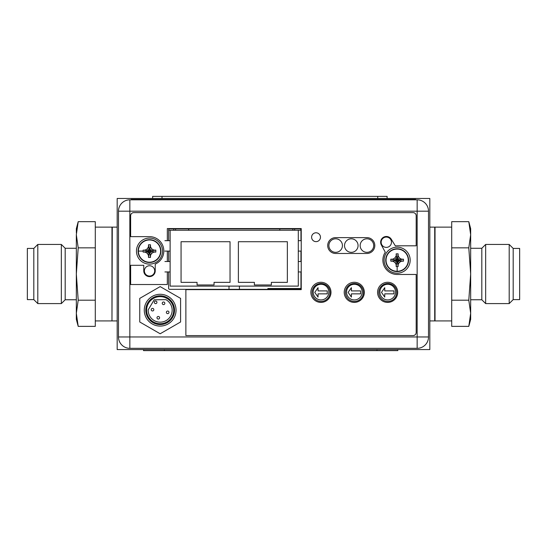 <?xml version="1.0" encoding="UTF-8"?>
<svg xmlns="http://www.w3.org/2000/svg" width="547" height="547" viewBox="0 0 547 547"><rect width="100%" height="100%" fill="white"/><g stroke="black" fill="none" stroke-linecap="round" stroke-linejoin="round"><path stroke-width="0.82" d="M117.181 198.465L117.181 349.574L429.819 349.574L429.819 198.465L117.181 198.465M130.261 348.323L414.756 348.323M164.374 349.574L164.374 350.62L143.533 350.62L143.533 349.574M164.374 350.62L397.813 350.62L397.813 349.574M387.112 196.38L387.112 198.465L387.112 196.38L152.634 196.38L152.634 198.465M229.002 289.342L229.002 286.108L170.124 286.108L170.124 230.253L298.3 230.253L298.3 286.108L239.422 286.108L239.422 289.342M229.002 286.108L239.422 286.108M197.057 282.361L181.064 282.361L181.064 241.712L230.041 241.712L230.041 282.361L214.048 282.361L214.048 284.966L197.057 284.966L197.057 282.361M287.36 241.712L287.36 282.361L271.367 282.361L271.367 284.966L254.376 284.966L254.376 282.361L238.383 282.361L238.383 241.712L287.36 241.712M164.914 271.934L170.124 271.934M170.124 261.514L164.914 261.514M298.3 271.934L301.233 271.934M301.233 261.514L298.3 261.514M298.3 251.094L301.233 251.094M301.233 240.673L298.3 240.673M298.3 230.253L300.905 230.253L300.905 229.617M168.613 230.253L170.124 230.253M170.124 240.673L164.914 240.673M164.914 251.094L170.124 251.094M397.149 271.592A11.412 11.412 -0 0 0 408.561 260.181L408.561 260.181A11.412 11.412 180 0 1 397.149 271.592A11.412 11.412 180 0 1 385.738 260.181A11.412 11.412 -0 0 0 397.149 271.592A11.412 11.412 180 0 1 385.738 260.181A11.412 11.412 180 0 1 397.149 248.769A11.412 11.412 180 0 1 408.561 260.181A11.412 11.412 180 0 1 397.149 271.592M397.149 271.291A11.118 11.118 180 0 1 386.032 260.181A11.118 11.118 180 0 1 397.149 249.063A11.118 11.118 -0 0 1 408.267 260.181A11.118 11.118 -0 0 1 397.149 271.291L397.149 266.533L398.134 266.519L398.141 264.557L399.378 262.41L401.525 261.165L403.488 261.165L403.488 259.189L401.525 259.189L399.378 257.945L398.141 255.798L398.134 253.835L396.165 253.835L396.158 254.936M401.525 261.165L397.553 260.584L399.378 262.41M397.949 260.358L398.312 260.003L397.553 259.77L397.327 259.018L396.972 259.381L396.158 255.798L394.92 257.945L396.158 255.798M397.553 260.584L398.141 264.557M396.972 259.381L395.987 260.358L396.746 260.584L396.972 261.343L397.327 260.981M396.972 259.018L396.165 253.835M396.746 259.77L394.92 257.945L392.773 259.189L394.92 257.945M396.349 260.003L390.811 259.189L390.811 261.165L392.773 261.165L394.92 262.41L396.158 264.557L396.158 266.457L396.158 265.418M395.987 260.003L390.811 259.189M390.873 259.189L392.773 259.189M395.987 260.358L390.811 261.165M396.349 260.358L392.773 261.165M396.746 260.584L394.92 262.41M396.972 260.981L396.158 264.557M396.972 261.343L396.158 266.457M397.327 261.343L398.134 266.519M397.149 266.533L396.165 266.519M397.327 259.018L398.134 253.835M397.327 259.381L398.141 255.798L399.378 257.945L401.525 259.189L403.426 259.189M397.553 259.77L399.378 257.945M397.949 260.003L401.525 259.189M398.312 260.003L403.488 259.189M398.312 260.358L403.488 261.165M397.149 247.155A13.025 13.025 180 0 1 410.175 260.181A13.025 13.025 180 0 1 397.149 273.206A13.025 13.025 180 0 1 384.124 260.181A13.025 13.025 180 0 1 397.149 247.155M138.076 251.094A11.412 11.412 0 0 1 149.488 239.682A11.412 11.412 0 0 1 160.9 251.094A11.412 11.412 0 0 1 149.488 262.505A11.412 11.412 0 0 1 138.076 251.094A11.412 11.412 0 0 1 149.488 239.682A11.412 11.412 0 0 1 160.9 251.094A11.412 11.412 0 0 1 149.488 262.505A11.412 11.412 0 0 1 138.076 251.094M138.37 251.094A11.118 11.118 0 0 1 149.488 239.976A11.118 11.118 0 0 1 160.606 251.094A11.118 11.118 0 0 1 149.488 262.211A11.118 11.118 0 0 1 138.37 251.094L143.129 251.094L143.143 252.085L145.112 252.085L147.259 253.323L148.497 255.47L148.497 257.439L150.473 257.439L150.48 255.47L151.717 253.323L153.864 252.085L155.827 252.085L155.827 250.109L153.864 250.102L154.897 250.102M147.964 254.54L147.259 253.323L149.078 251.504L145.112 252.085M148.497 256.509L149.078 251.504M149.304 251.893L149.666 252.256L149.892 251.504L150.644 251.278L150.288 250.916L153.864 250.102L151.717 248.864L150.48 246.718L150.473 244.755L148.497 244.755L148.497 246.718L148.497 245.685M150.288 250.916L149.304 249.938L149.078 250.69L148.326 250.916L148.688 251.278M150.644 250.916L155.827 250.109M149.892 250.69L151.717 248.864L151.013 247.647M149.666 250.294L150.48 246.068M149.666 249.938L150.473 244.755M149.304 249.938L148.497 244.755M149.304 250.294L148.497 246.718L147.259 248.864L145.112 250.102L144.073 250.102M149.078 250.69L147.259 248.864L146.035 249.569M148.688 250.916L145.112 250.102M148.326 250.916L143.205 250.102M148.326 251.278L143.143 252.085M143.129 251.094L143.143 250.109M150.644 251.278L155.827 252.085M150.288 251.278L153.864 252.085M149.892 251.504L151.717 253.323M149.666 251.893L150.48 255.47M149.666 252.256L150.473 257.439M149.304 252.256L148.497 257.439M162.514 251.094A13.025 13.025 0 0 1 149.488 264.119A13.025 13.025 0 0 1 136.463 251.094A13.025 13.025 0 0 1 149.488 238.068A13.025 13.025 0 0 1 162.514 251.094M267.866 289.342L267.866 288.508L300.064 288.508A5.21 5.21 0 0 0 300.953 288.433M272.139 288.508L298.19 288.508M395.522 292.105A7.815 7.815 0 0 0 387.707 284.283A7.815 7.815 0 0 0 379.892 292.105A7.815 7.815 0 0 0 387.707 299.92A7.815 7.815 0 0 0 395.522 292.105M381.471 292.385L384.746 297.089L384.746 293.855L393.943 293.855L393.943 290.908L384.746 290.908L384.746 287.674L381.471 292.385M362.176 292.105A7.815 7.815 0 0 0 354.36 284.283A7.815 7.815 0 0 0 346.545 292.105A7.815 7.815 0 0 0 354.36 299.92A7.815 7.815 0 0 0 362.176 292.105M348.124 292.385L351.393 297.089L351.393 293.855L360.596 293.855L360.596 290.908L351.393 290.908L351.393 287.674L348.124 292.385M328.829 292.105A7.815 7.815 0 0 0 321.014 284.283A7.815 7.815 0 0 0 313.199 292.105A7.815 7.815 0 0 0 321.014 299.92A7.815 7.815 0 0 0 328.829 292.105M314.778 292.385L318.046 297.089L318.046 293.855L327.25 293.855L327.25 290.908L318.046 290.908L318.046 287.674L314.778 292.385M428.513 211.183L428.513 336.966A11.357 11.357 0 0 1 417.156 348.323L129.844 348.323A11.357 11.357 0 0 1 118.487 336.966L118.487 211.183A11.357 11.357 0 0 1 129.844 199.819L417.156 199.819A11.357 11.357 0 0 1 428.513 211.183L417.156 211.183L417.156 199.819A11.357 11.357 0 0 1 428.513 211.183M312.111 292.467A8.964 8.964 0 0 0 321.075 301.431A8.964 8.964 0 0 0 330.032 292.467A8.964 8.964 0 0 0 321.075 283.503A8.964 8.964 0 0 0 312.111 292.467M345.458 292.467A8.964 8.964 0 0 0 354.422 301.431A8.964 8.964 0 0 0 363.386 292.467A8.964 8.964 0 0 0 354.422 283.503A8.964 8.964 0 0 0 345.458 292.467M378.804 292.467A8.964 8.964 0 0 0 387.768 301.431A8.964 8.964 0 0 0 396.732 292.467A8.964 8.964 0 0 0 387.768 283.503A8.964 8.964 0 0 0 378.804 292.467M168.613 240.673L168.613 229.938A1.039 1.039 0 0 1 169.652 228.899L299.92 228.899A1.039 1.039 0 0 1 300.959 229.938L300.959 240.673M300.959 251.094L300.959 261.514M300.959 271.934L300.959 288.296A1.039 1.039 0 0 1 299.92 289.342L169.652 289.342A1.039 1.039 0 0 1 168.613 288.296L168.613 271.934M168.613 261.514L168.613 251.094M381.15 242.239A5.155 5.155 0 0 0 386.312 247.394A5.155 5.155 0 0 0 391.467 242.239A5.155 5.155 0 0 0 386.312 237.077A5.155 5.155 0 0 0 381.15 242.239M144.381 270.895A5.155 5.155 0 0 0 149.536 276.05A5.155 5.155 0 0 0 154.698 270.895A5.155 5.155 0 0 0 149.536 265.739A5.155 5.155 0 0 0 144.381 270.895M146.405 318.128A15.89 15.89 0 0 1 152.223 296.419A15.89 15.89 0 0 1 173.932 302.238A15.89 15.89 0 0 1 168.114 323.947A15.89 15.89 0 0 1 146.405 318.128M172.626 302.99A14.379 14.379 0 0 0 152.975 297.725A14.379 14.379 0 0 0 147.717 317.376A14.379 14.379 0 0 0 167.361 322.634A14.379 14.379 0 0 0 172.626 302.99M148.435 316.959A13.545 13.545 0 0 1 153.392 298.45A13.545 13.545 0 0 1 171.902 303.407A13.545 13.545 0 0 1 166.944 321.916A13.545 13.545 0 0 1 148.435 316.959M154.179 299.811L148.189 309.882A11.986 11.986 0 0 0 163.122 321.8A11.986 11.986 0 0 0 165.898 299.653L154.179 299.811M166.548 313A1.306 1.306 0 0 1 167.026 311.216A1.306 1.306 0 0 1 168.804 311.694A1.306 1.306 0 0 1 168.326 313.472A1.306 1.306 0 0 1 166.548 313M162.411 303.954A1.306 1.306 0 0 1 162.89 302.176A1.306 1.306 0 0 1 164.668 302.655A1.306 1.306 0 0 1 164.189 304.433A1.306 1.306 0 0 1 162.411 303.954M151.396 310.313A1.306 1.306 0 0 1 151.875 308.535A1.306 1.306 0 0 1 153.652 309.007A1.306 1.306 0 0 1 153.181 310.792A1.306 1.306 0 0 1 151.396 310.313M157.16 318.416A1.306 1.306 0 0 1 157.639 316.638A1.306 1.306 0 0 1 159.416 317.116A1.306 1.306 0 0 1 158.938 318.894A1.306 1.306 0 0 1 157.16 318.416M154.507 302.983A1.306 1.306 0 0 1 154.986 301.206A1.306 1.306 0 0 1 156.763 301.677A1.306 1.306 0 0 1 156.285 303.462A1.306 1.306 0 0 1 154.507 302.983M180.592 298.388L180.592 321.978L160.168 333.766L139.745 321.978L139.745 298.388L160.168 286.601L180.592 298.388M167.32 240.673L167.32 228.564L301.233 228.564L301.233 289.63L185.871 289.63L185.871 335.591L413.053 335.591A3.125 3.125 0 0 0 416.185 332.467L416.185 274.471L397.218 274.471A14.331 14.331 0 0 1 385.279 252.208L381.341 244.953A5.73 5.73 0 0 1 384.814 236.701A5.73 5.73 0 0 1 391.255 239.21L395.392 245.924A14.331 14.331 0 0 1 397.218 245.808L416.185 245.808L416.185 215.744A3.125 3.125 0 0 0 413.053 212.619L133.769 212.619A3.125 3.125 0 0 0 130.637 215.744L130.637 236.639L149.502 236.639A14.331 14.331 0 0 1 155.232 264.105L155.232 270.874A5.73 5.73 0 0 1 149.502 276.604A5.73 5.73 0 0 1 143.772 270.874L143.772 265.302L130.637 265.302L130.637 284.529L167.32 284.529L167.32 271.934M167.32 261.514L167.32 251.094M344.22 292.344A10.058 10.058 0 0 0 354.278 302.402A10.058 10.058 0 0 0 364.336 292.344A10.058 10.058 0 0 0 354.278 282.286A10.058 10.058 0 0 0 344.22 292.344M377.574 292.344A10.058 10.058 0 0 0 387.625 302.402A10.058 10.058 0 0 0 397.683 292.344A10.058 10.058 0 0 0 387.625 282.286A10.058 10.058 0 0 0 377.574 292.344M335.626 237.63A7.918 7.918 0 0 0 327.708 245.548A7.918 7.918 0 0 0 335.626 253.473L366.887 253.473A7.918 7.918 0 0 0 374.811 245.548A7.918 7.918 0 0 0 366.887 237.63L335.626 237.63M310.874 292.344A10.058 10.058 0 0 0 320.932 302.402A10.058 10.058 0 0 0 330.99 292.344A10.058 10.058 0 0 0 320.932 282.286A10.058 10.058 0 0 0 310.874 292.344M311.605 237.213A4.431 4.431 0 0 0 316.036 241.644A4.431 4.431 0 0 0 320.46 237.213A4.431 4.431 0 0 0 316.036 232.783A4.431 4.431 0 0 0 311.605 237.213M342.436 245.569A6.776 6.776 0 0 1 335.66 252.345A6.776 6.776 0 0 1 328.891 245.569A6.776 6.776 0 0 1 335.66 238.8A6.776 6.776 0 0 1 342.436 245.569M358.066 245.569A6.776 6.776 0 0 1 351.297 252.345A6.776 6.776 0 0 1 344.521 245.569A6.776 6.776 0 0 1 351.297 238.8A6.776 6.776 0 0 1 358.066 245.569M373.704 245.569A6.776 6.776 0 0 1 366.928 252.345A6.776 6.776 0 0 1 360.152 245.569A6.776 6.776 0 0 1 366.928 238.8A6.776 6.776 0 0 1 373.704 245.569M415.658 199.819L415.658 199.402L131.164 199.402L131.164 199.819M76.327 248.283L65.182 248.283L65.182 299.763L61.346 303.592L37.798 303.592L33.811 299.606L27.35 299.606L27.35 248.434L33.811 248.434L33.811 299.606M76.327 299.763L65.182 299.763M65.182 248.283L61.346 244.447L61.346 303.592M61.346 244.447L37.798 244.447L37.798 303.592M37.798 244.447L33.811 248.434M95.294 227.128L111.971 227.128L111.971 320.918L95.294 320.918M76.368 233.008L76.327 228.687L78.207 221.679L95.294 221.679L95.294 326.368L78.207 326.368L76.327 313.281L78.207 300.194L76.327 274.02L78.207 247.846L76.327 234.759L78.207 221.679L77.544 224.386M76.983 227.217L76.71 229.056M78.207 326.368L76.327 319.352L76.327 234.759M78.207 300.194L95.294 300.194M78.207 247.846L95.294 247.846M470.673 299.763L481.818 299.763L485.654 303.592L509.202 303.592L513.189 299.606L519.65 299.606L519.65 248.434L513.189 248.434L513.189 299.606M470.673 248.283L481.818 248.283L481.818 299.763M481.818 248.283L485.654 244.447L485.654 303.592M485.654 244.447L509.202 244.447L509.202 303.592M509.202 244.447L513.189 248.434M451.706 227.128L435.029 227.128L435.029 320.918L451.706 320.918M451.706 247.846L451.706 221.679L468.793 221.679L470.673 234.759L468.793 247.846L451.706 247.846L451.706 326.368L468.793 326.368L469.456 323.66M468.793 221.679L470.673 228.687L470.673 274.02L468.793 300.194L470.673 313.281L470.673 319.352L468.793 326.368L470.673 313.281L470.673 274.02L468.793 247.846M470.017 320.822L470.29 318.983M470.632 315.031L470.673 313.281M468.793 300.194L451.706 300.194M429.819 320.918L434.715 320.918L434.715 227.128L429.819 227.128M117.181 227.128L112.285 227.128L111.971 320.604M376.965 350.62L376.965 349.574M162.008 196.38L162.008 198.465M377.731 198.465L377.731 196.38M397.149 248.769A11.412 11.412 180 0 1 408.561 260.181L408.561 260.181C407.884 253.247 404.083 249.446 397.149 248.769C390.216 249.446 386.414 253.247 385.738 260.181A11.412 11.412 180 0 1 397.149 248.769M428.513 336.966A11.357 11.357 0 0 1 417.156 348.323L417.156 211.183L129.844 211.183L129.844 336.966L428.513 336.966M129.844 348.323A11.357 11.357 0 0 1 118.487 336.966L129.844 336.966L129.844 348.323M129.844 199.819L129.844 211.183L118.487 211.183M141.584 199.402L141.584 199.819M405.238 199.819L405.238 199.402M117.181 320.918L112.285 320.918M294.655 228.899L294.655 230.253M173.768 228.899L173.768 230.253M188.619 228.899L188.619 230.253M175.594 228.899L175.594 230.253M292.83 228.899L292.83 230.253M279.804 228.899L279.804 230.253"/></g></svg>
